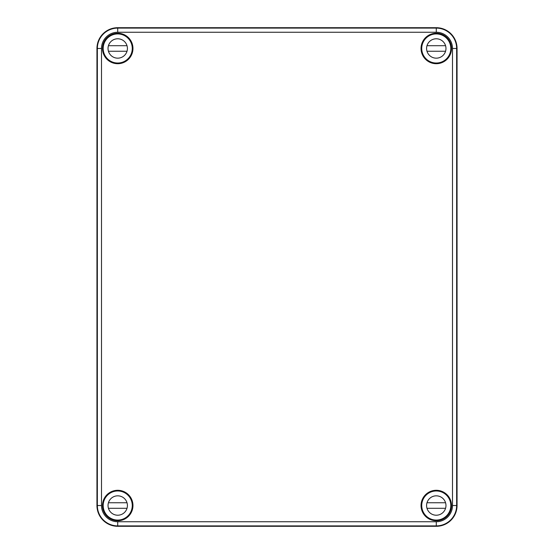 <?xml version="1.0" encoding="UTF-8"?>
<svg xmlns="http://www.w3.org/2000/svg" width="554" height="554" viewBox="0 0 554 554"><rect width="100%" height="100%" fill="white"/><g stroke="black" fill="none" stroke-linecap="round" stroke-linejoin="round"><path stroke-width="0.83" d="M96.95 505.525L96.95 48.475A20.775 20.775 0 0 1 117.725 27.7L436.275 27.7A20.775 20.775 0 0 1 457.05 48.475L456.711 48.475C456.448 44.542 456.434 44.542 456.662 48.475C456.434 44.542 456.448 44.542 456.711 48.475L456.69 51.522L456.648 48.475A20.373 20.373 0 0 0 436.275 28.102L436.275 32.257L117.725 32.257A16.218 16.218 0 0 0 101.507 48.475L101.507 505.525A16.218 16.218 0 0 0 117.725 521.743L117.725 526.3A20.775 20.775 0 0 1 96.95 505.525L97.31 502.478L97.338 505.525L101.507 505.525M451.261 48.475L451.011 45.428L451.392 48.475L451.011 51.522L451.261 48.475M117.725 27.7L117.725 28.102A20.373 20.373 0 0 0 97.352 48.475L97.338 48.475C97.566 44.542 97.552 44.542 97.289 48.475C97.552 44.542 97.566 44.542 97.338 48.475L97.31 51.522L96.95 48.475M102.885 50.656L102.989 45.428L102.885 50.656M102.885 507.706L102.989 502.478L102.885 507.706M97.289 505.525C97.552 509.458 97.566 509.458 97.338 505.525C97.566 509.458 97.552 509.458 97.289 505.525M447.348 496.1L447.694 496.301A14.681 14.681 0 0 0 425.894 495.144A14.681 14.681 0 0 0 427.051 516.944L426.85 516.598M127.15 516.598L126.949 516.944A14.681 14.681 0 0 0 122.614 491.682A14.681 14.681 0 0 0 106.306 496.301L106.652 496.1M106.652 57.9L106.306 57.699A14.681 14.681 0 0 0 132.406 48.475A14.681 14.681 0 0 0 126.949 37.056L127.15 37.402M426.85 37.402L427.051 37.056A14.681 14.681 0 0 0 425.894 58.856A14.681 14.681 0 0 0 447.694 57.699L447.348 57.9M447.694 57.699A14.681 14.681 0 0 0 450.928 49.417L450.797 49.285M435.465 33.953L435.333 33.822A14.681 14.681 0 0 0 427.051 37.056M450.928 49.417A14.681 14.681 0 0 0 435.333 33.822M126.949 37.056A14.681 14.681 0 0 0 118.667 33.822L118.535 33.953M103.203 49.285L103.072 49.417A14.681 14.681 0 0 0 106.306 57.699M427.051 516.944A14.681 14.681 0 0 0 435.333 520.178L435.465 520.047M450.797 504.715L450.928 504.583A14.681 14.681 0 0 0 447.694 496.301M106.306 496.301A14.681 14.681 0 0 0 103.072 504.583L103.203 504.715M118.535 520.047L118.667 520.178A14.681 14.681 0 0 0 126.949 516.944M132.96 48.475A15.235 15.235 0 0 0 110.108 35.283A15.235 15.235 0 0 0 110.108 61.667A15.235 15.235 0 0 0 132.96 48.475M118.667 33.822A14.681 14.681 0 0 0 103.072 49.417M132.96 505.525A15.235 15.235 0 0 0 110.108 492.333A15.235 15.235 0 0 0 110.108 518.717A15.235 15.235 0 0 0 132.96 505.525M103.072 504.583A14.681 14.681 0 0 0 118.667 520.178M451.51 505.525A15.235 15.235 0 0 0 428.658 492.333A15.235 15.235 0 0 0 428.658 518.717A15.235 15.235 0 0 0 451.51 505.525M451.261 505.525L451.011 502.478L451.392 505.525L451.011 508.572L451.261 505.525M435.333 520.178A14.681 14.681 0 0 0 450.928 504.583M457.05 48.475L457.05 505.525A20.775 20.775 0 0 1 436.275 526.3L117.725 526.3M451.51 48.475A15.235 15.235 0 0 0 428.658 35.283A15.235 15.235 0 0 0 428.658 61.667A15.235 15.235 0 0 0 451.51 48.475M436.275 32.257A16.218 16.218 0 0 1 452.493 48.475L452.493 505.525A16.218 16.218 0 0 1 436.275 521.743L436.275 525.898A20.373 20.373 0 0 0 456.648 505.525L456.69 502.478L457.05 505.525M456.662 505.525C456.434 509.458 456.448 509.458 456.711 505.525C456.448 509.458 456.434 509.458 456.662 505.525M132.268 48.475A14.543 14.543 0 0 1 110.454 61.072A14.543 14.543 0 0 1 110.454 35.878A14.543 14.543 0 0 1 132.268 48.475M103.598 51.938A14.543 14.543 0 0 0 131.852 51.938M108.667 51.938A9.695 9.695 0 0 1 108.432 45.705L127.018 45.705M108.432 51.245L127.018 51.245M127.42 48.475A9.695 9.695 0 0 1 112.877 56.868A9.695 9.695 0 0 1 112.877 40.082A9.695 9.695 0 0 1 127.42 48.475M450.817 48.475A14.543 14.543 0 0 1 429.004 61.072A14.543 14.543 0 0 1 429.004 35.878A14.543 14.543 0 0 1 450.817 48.475M422.148 51.938A14.543 14.543 0 0 0 450.402 51.938M427.217 51.938A9.695 9.695 0 0 1 426.982 45.705L445.568 45.705M426.982 51.245L445.568 51.245M445.97 48.475A9.695 9.695 0 0 1 431.428 56.868A9.695 9.695 0 0 1 431.428 40.082A9.695 9.695 0 0 1 445.97 48.475M132.268 505.525A14.543 14.543 0 0 1 110.454 518.122A14.543 14.543 0 0 1 110.454 492.928A14.543 14.543 0 0 1 132.268 505.525M103.598 508.988A14.543 14.543 0 0 0 131.852 508.988M108.667 508.988A9.695 9.695 0 0 1 108.432 502.755L127.018 502.755M108.432 508.295L127.018 508.295M127.42 505.525A9.695 9.695 0 0 1 112.877 513.918A9.695 9.695 0 0 1 112.877 497.132A9.695 9.695 0 0 1 127.42 505.525M450.817 505.525A14.543 14.543 0 0 1 429.004 518.122A14.543 14.543 0 0 1 429.004 492.928A14.543 14.543 0 0 1 450.817 505.525M422.148 508.988A14.543 14.543 0 0 0 450.402 508.988M427.217 508.988A9.695 9.695 0 0 1 426.982 502.755L445.568 502.755M426.982 508.295L445.568 508.295M445.97 505.525A9.695 9.695 0 0 1 431.428 513.918A9.695 9.695 0 0 1 431.428 497.132A9.695 9.695 0 0 1 445.97 505.525M436.275 27.7L436.275 28.102L117.725 28.102L117.725 32.257M436.275 526.3L436.275 525.898L117.725 525.898A20.373 20.373 0 0 1 97.352 505.525L97.352 48.475L101.507 48.475M452.493 505.525L456.648 505.525L456.648 48.475L452.493 48.475M436.275 521.743L117.725 521.743"/></g></svg>
